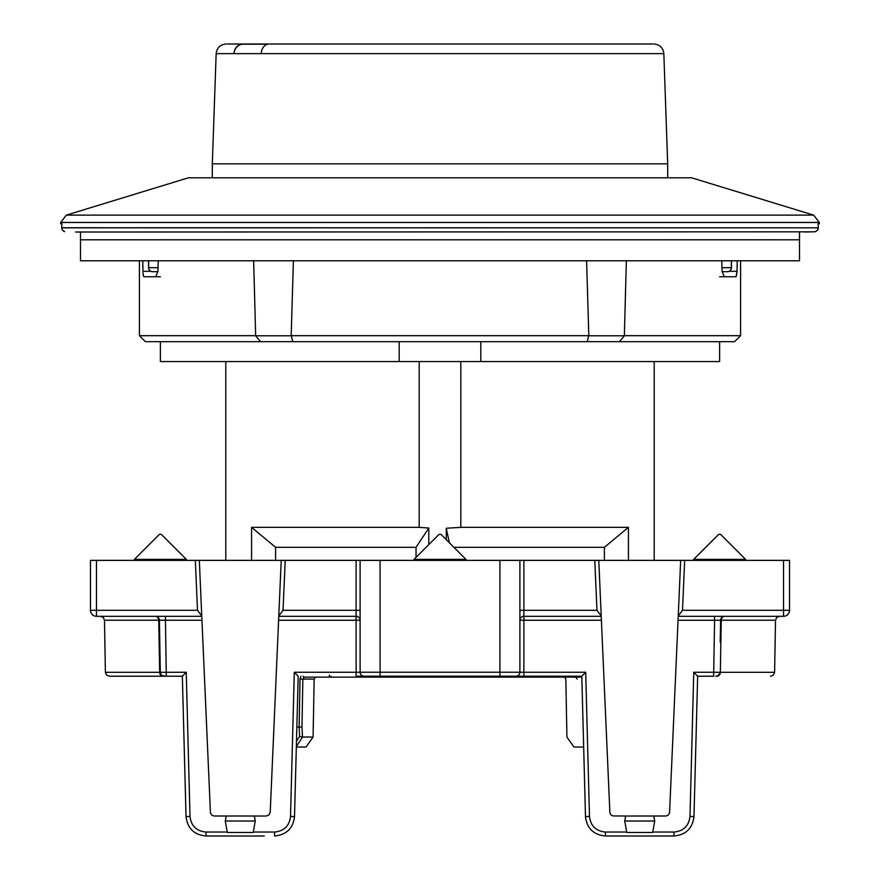 <?xml version="1.0" encoding="UTF-8"?>
<svg xmlns="http://www.w3.org/2000/svg" width="880" height="880" viewBox="0 0 880 880"><rect width="100%" height="100%" fill="white"/><g stroke="black" fill="none" stroke-linecap="round" stroke-linejoin="round"><path stroke-width="1.32" d="M693.66 559.372L718.619 534.413L720.621 534.413L745.58 559.372L693.66 559.372L693.66 560.373M296.494 741.235L299.629 736.395L299.134 727.067L300.025 679.03L302.852 679.085L301.972 727.023L302.5 737.055L313.082 737.055L314.16 679.085L302.852 679.085L304.293 677.138A2.002 1.386 -90 0 1 303.127 676.214M296.857 727.067L301.972 727.023M581.834 677.138L315.59 677.138L314.16 679.085M575.707 677.138L577.148 679.085M564.41 677.138L565.84 679.085L566.918 737.055L573.969 747.043L583.66 747.043M453.904 547.316L604.406 547.316L604.406 560.373M450.351 677.138L450.351 676.214M547.69 677.138L547.69 676.214M275.594 560.373L275.594 547.316L251.559 527.34L251.559 560.373M302.5 737.055L296.351 746.614M313.082 737.055L306.031 747.043L296.34 747.043L294.514 816.552C293.073 828.377 286.418 834.867 274.549 836C286.176 834.933 292.831 828.619 294.503 817.069L294.503 817.069C292.831 828.619 286.176 834.933 274.549 836C286.418 834.867 293.073 828.377 294.514 816.552L290.521 816.475L294.305 672.254L298.188 676.214L294.514 816.552M260.392 534.787L251.559 527.34L419.177 527.34L428.802 528.055L428.802 544.61M446.259 539.671L446.259 528.253L460.823 527.34L628.441 527.34L604.406 547.316M460.823 361.57L460.823 527.34M419.177 527.34L419.177 361.57M225.797 361.57L225.797 560.373M654.203 560.373L654.203 361.57M628.441 560.373L628.441 527.34M300.938 676.214L300.025 679.03M275.594 547.316L416.031 547.316L416.031 557.381M329.428 675.136L329.153 677.138L304.293 677.138M428.802 528.055L416.031 547.316M448.008 676.214L448.206 677.138M449.372 542.784L446.259 528.253M813.648 215.116L66.352 215.116L188.342 177.815L691.658 177.815L813.648 215.116L819.302 222.475L60.698 222.475L60.654 223.751L61.864 223.751L61.721 227.832L818.279 227.832L61.721 227.755M815.419 231.66L816.046 231.407M817.564 230.098L817.905 229.515M818.136 228.888L818.279 227.832L817.41 230.318L815.166 231.726L804.43 232.023M61.864 228.888L62.095 229.515M63.371 231.055L63.954 231.407M64.581 231.66L62.282 229.867L61.721 227.832M148.555 260.788L148.555 267.696A3.993 3.993 0 0 0 152.559 271.689A3.993 3.927 -90 0 1 148.632 267.696L158.026 267.696M152.559 271.689L157.894 271.689M722.106 271.689L727.441 271.689A3.993 3.993 0 0 0 731.445 267.696L731.368 260.788M75.57 232.023L814.352 231.825M719.62 341.671L719.62 361.57L480.821 361.57L480.821 341.671M399.179 341.671L399.179 361.57L160.38 361.57L160.38 341.671M399.179 361.57L480.821 361.57M819.302 222.475L819.346 223.751L818.136 223.751L818.279 227.832M299.629 736.395L302.39 737.066M330.77 677.138L330.891 676.214M134.42 559.372L159.379 534.413L161.381 534.413L186.34 559.372L134.42 559.372L134.42 560.373M294.305 672.254L356.114 672.254L356.114 676.214L523.886 676.214L523.886 672.254L585.695 672.254L589.479 816.475C590.634 825.946 595.958 831.138 605.451 832.04L626.692 832.04M697.422 685.091L693.957 817.069C692.285 828.619 685.641 834.933 674.003 836L605.451 836C593.824 834.933 587.169 828.619 585.497 817.069L585.486 816.552C586.927 828.377 593.582 834.867 605.451 836C593.582 834.867 586.927 828.377 585.486 816.552L585.497 817.069C587.169 828.619 593.824 834.933 605.451 836L605.451 832.04M159.786 642.268L160.314 672.298L159.665 672.298L160.314 672.298L159.401 620.224L160.314 672.298L186.241 672.254L190.014 816.475L186.021 816.552C187.473 828.377 194.128 834.867 205.997 836C194.128 834.867 187.473 828.377 186.021 816.552L186.043 817.069C187.715 828.619 194.359 834.933 205.997 836C194.359 834.933 187.715 828.619 186.043 817.069L182.347 676.214L186.241 672.254L182.347 676.214L166.298 676.214L181.951 676.214M693.759 672.254L697.653 676.214L693.979 816.552C692.527 828.377 685.872 834.867 674.003 836C685.872 834.867 692.527 828.377 693.979 816.552L689.986 816.475L693.759 672.254L713.702 672.254L713.702 676.214L697.653 676.214M356.114 676.214L364.1 676.214A3.993 3.993 0 0 1 360.107 672.221L356.114 672.254L356.114 620.257L360.107 620.29A3.993 3.993 0 0 0 356.114 616.297L278.773 616.297L270.226 812.207L268.994 814.913L266.233 816.024L213.884 816.002L211.882 815.199L210.452 813.065L201.773 616.297L96.47 616.297A5.995 5.995 0 0 1 90.475 610.302L90.475 560.373L199.331 560.373L201.751 615.956L197.505 610.302L195.327 560.373M589.479 816.475L585.486 816.552L581.812 676.214L523.886 676.214M380.083 560.373L380.083 672.221L360.107 672.221L360.107 560.373L519.893 560.373L519.893 672.221L499.917 672.221L499.917 676.214L581.812 676.214L585.695 672.254M165.396 616.297L166.298 676.214L109.384 676.214L106.557 675.048L105.391 672.298L159.665 672.298A3.993 3.344 90 0 0 163.009 676.214L164.307 676.214L161.667 675.224M624.745 821.018L654.709 821.018L652.685 832.48L626.769 832.48L624.745 821.018L625.625 816.024L612.909 815.936L611.006 814.913L609.906 813.065L601.227 616.297L523.886 616.297A3.993 3.993 0 0 0 519.893 620.29L523.886 620.257L523.886 672.254L519.893 672.221A3.993 3.993 0 0 1 515.9 676.214A3.993 3.993 0 0 0 519.893 672.221M720.214 642.268L720.599 620.224A3.993 3.993 0 0 1 724.592 616.297A3.993 3.344 -90 0 0 721.248 620.224L714.604 620.257L714.604 616.297M682.495 610.302L678.249 615.956L680.669 560.373L684.673 560.373L682.495 610.302L783.53 610.302L783.53 616.297L678.227 616.297L669.548 813.065L668.118 815.199L666.116 816.002L625.625 816.024M678.062 620.257L714.604 620.257L713.702 672.254L719.686 672.298A3.993 3.993 0 0 1 715.693 676.214L716.991 676.214A3.993 3.344 90 0 0 720.335 672.298L774.609 672.298L773.443 675.048L770.616 676.214M364.1 676.214L380.083 676.214L380.083 672.221L499.917 672.221L499.917 560.373M264.242 836L205.997 836L264.242 836M783.53 616.297A5.995 5.995 0 0 0 789.525 610.302L789.525 560.373L684.673 560.373M159.401 620.224L158.752 620.224A3.993 3.344 90 0 0 155.408 616.297A3.993 3.993 0 0 1 159.401 620.224L201.938 620.257M160.314 672.298A3.993 3.993 0 0 0 164.307 676.214M652.762 832.04L674.003 832.04L674.003 836C685.641 834.933 692.285 828.619 693.957 817.069L693.979 816.552M162.393 675.73L164.241 676.214M717.607 675.73L715.693 676.214M519.893 560.373L598.785 560.373L601.216 615.956L596.97 610.302L594.781 560.373M285.219 560.373L283.03 610.302L278.784 615.956L281.215 560.373L360.107 560.373M601.216 615.956L598.785 560.373L680.669 560.373M278.784 615.956L281.215 560.373L199.331 560.373M225.291 821.018L255.255 821.018L253.231 832.48L227.315 832.48L225.291 821.018L226.171 816.024M255.255 821.018L254.375 816.024M654.709 821.018L653.829 816.024M414.04 559.372L438.999 534.413L441.001 534.413L465.96 559.372L414.04 559.372L414.04 560.373M652.707 44L269.203 44A9.988 7.975 90 0 0 261.228 53.636L216.161 53.636L212.311 163.834L667.689 163.834L667.689 177.815M233.948 53.636A9.988 9.196 -90 0 1 243.144 44L270.127 44M243.144 44L227.293 44M234.135 53.636A9.79 9.009 90 0 1 243.144 44.198L267.619 44.198M799.513 231.825L799.513 260.788L80.487 260.788L80.487 239.811L799.513 239.811L799.513 232.122M729.19 271.293L737.055 271.293L737.198 260.788M143.517 276.265L142.989 272.613M143.044 273.559L143.132 274.384M143.242 275.165L143.363 275.759M160.38 276.76L143.924 276.76M80.487 239.811L80.487 231.825M158.257 260.788L157.916 271.293L155.793 276.76M624.437 335.764L619.366 341.671L587.268 341.671L588.632 335.676M588.676 335.786L624.36 335.786L626.351 260.788M291.225 335.676L588.687 335.676M291.39 335.764L292.732 341.671L260.634 341.671L255.497 335.676M587.268 341.671L292.732 341.671M737.055 271.293L736.076 276.76L724.207 276.76L722.084 271.293L721.743 260.788M624.371 335.676L740.586 335.676L740.586 260.788M736.076 276.76L737.011 272.613M255.662 335.676L253.649 260.788M255.607 335.786L291.236 335.786M293.403 260.788L291.181 335.786M586.597 260.788L588.819 335.676M260.634 341.671L145.398 341.671L139.414 335.676L255.541 335.676M740.586 335.676L734.602 341.671L619.366 341.671M724.207 276.76L719.62 276.76M142.802 260.788L142.945 271.293L150.81 271.293M559.383 677.138L559.383 676.214M148.632 260.788L148.632 267.696M721.974 267.696L731.445 267.696L731.445 260.788M731.368 267.696A3.993 3.927 90 0 1 727.441 271.689M253.308 832.04L274.549 832.04L274.549 836M274.549 832.04C284.042 831.138 289.366 825.946 290.521 816.475M523.886 560.373L523.886 620.257L601.403 620.257M278.597 620.257L356.114 620.257L356.114 560.373M783.53 560.373L783.53 610.302L789.525 610.302M90.475 610.302L96.47 610.302L96.47 616.297M719.686 672.298L720.335 672.298L719.686 672.298M774.609 672.298L775.522 620.224L721.248 620.224L720.335 672.298M159.665 672.298L158.752 620.224L104.478 620.224L103.301 617.463L100.485 616.297M360.107 610.302L283.03 610.302M596.97 610.302L519.893 610.302M190.014 816.475C191.18 825.946 196.504 831.138 205.997 832.04L205.997 836M674.003 832.04C683.496 831.138 688.82 825.946 689.986 816.475M96.47 560.373L96.47 610.302L197.505 610.302M205.997 832.04L227.238 832.04M261.228 53.636L663.839 53.636L667.689 163.834M745.58 559.372L745.58 560.373M66.352 215.116L60.698 222.475M186.34 559.372L186.34 560.373M105.391 672.298L104.478 620.224M775.522 620.224L776.699 617.463L779.515 616.297M465.96 559.372L465.96 560.373M212.311 163.834L212.311 177.815M663.839 53.636C663.146 47.806 659.824 44.594 653.862 44M216.161 53.636C216.854 47.806 220.176 44.594 226.138 44M139.414 260.788L139.414 335.676"/></g></svg>

